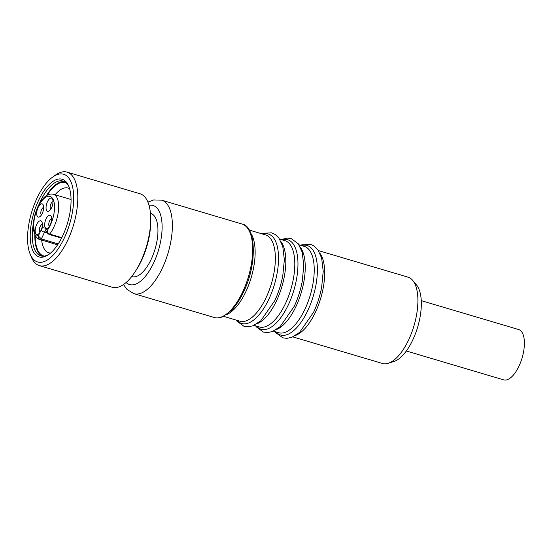 <?xml version="1.0" encoding="UTF-8"?>
<svg xmlns="http://www.w3.org/2000/svg" width="552" height="552" viewBox="0 0 552 552"><rect width="100%" height="100%" fill="white"/><g stroke="black" fill="none" stroke-linecap="round" stroke-linejoin="round"><path stroke-width="0.83" d="M150.703 219.868L150.682 222.435A44.257 19.237 106.5 0 1 136.861 269.024L135.481 271.198A48.755 21.19 -73.5 0 0 147.736 241.721A48.755 21.19 -73.5 0 0 150.703 219.868A48.755 21.19 -73.5 0 0 139.98 193.752L67.089 172.127A48.755 21.19 106.5 0 1 74.851 220.103A48.755 21.19 106.5 0 1 39.358 265.622A48.755 21.19 106.5 0 1 31.278 256.915L30.036 253.803A45.761 19.886 -73.5 0 0 50.308 257.812A45.761 19.886 -73.5 0 0 70.925 219.254A45.761 19.886 -73.5 0 0 52.826 176.957A45.761 19.886 -73.5 0 0 31.567 212.451A45.761 19.886 -73.5 0 0 30.036 253.803M68.6 219.123A40.51 17.602 106.5 0 1 48.686 254.541A40.51 17.602 106.5 0 1 33.755 213.1A40.51 17.602 106.5 0 1 68.869 186.507A40.51 17.602 106.5 0 1 68.6 219.123M39.358 265.622L112.249 287.24A48.755 21.19 -73.5 0 0 135.481 271.198M52.826 176.957L55.566 175.025A48.755 21.19 106.5 0 1 67.089 172.127M69.649 188.798A33.755 14.669 -73.5 0 0 68.006 188.053A33.755 14.669 -73.5 0 0 55.083 194.78M41.642 240.085A33.755 14.669 -73.5 0 0 48.811 252.775A33.755 14.669 -73.5 0 0 50.591 253.044M44.298 256.1A38.254 16.629 106.5 0 1 35.224 235.359M47.12 195.242A38.254 16.629 106.5 0 1 66.033 182.802M42.166 256.156A39.006 16.953 106.5 0 1 34.866 234.621M46.423 195.67A39.006 16.953 106.5 0 1 64.28 181.601M69.172 187.314A39.006 16.953 -73.5 0 0 63.018 181.097A39.006 16.953 -73.5 0 0 38.826 204.799M33.479 222.829A39.006 16.953 -73.5 0 0 40.834 255.886A39.006 16.953 -73.5 0 0 49.383 254.03M42.38 224.443A4.126 1.794 -73.5 0 0 39.316 229.694A4.126 1.794 -73.5 0 0 40.041 232.316M47.486 233.123L44.498 232.233L41.386 238.919L38.309 235.973L41.566 229.121A6.003 2.608 106.5 0 1 45.043 227.307L47.244 230.474L47.596 233.275M39.944 232.468A7.128 3.098 106.5 0 1 38.44 234.069A7.128 3.098 106.5 0 1 35.224 229.846A7.128 3.098 106.5 0 1 38.205 222.097A7.128 3.098 106.5 0 1 41.993 222.097A7.128 3.098 106.5 0 1 41.566 229.121M58.222 243.915L41.386 238.919A1.497 0.649 106.5 0 1 40.537 239.727C38.944 239.037 38.205 237.788 38.309 235.973A20.631 8.963 -73.5 0 1 37.067 209.346A20.631 8.963 -73.5 0 1 53.158 199.445A20.631 8.963 -73.5 0 1 47.244 230.474C47.313 232.185 48.134 233.386 49.728 234.076A1.497 0.649 106.5 0 1 49.114 234.434M46.085 206.834A6.9 3.001 106.5 0 1 48.976 199.327A6.9 3.001 106.5 0 1 52.64 199.334A6.9 3.001 106.5 0 1 52.405 205.565A6.9 3.001 106.5 0 1 49.197 210.919A6.9 3.001 106.5 0 1 46.085 206.834M53.013 201.715A3.898 1.697 -73.5 0 0 50.177 206.683A3.898 1.697 -73.5 0 0 50.812 209.132M51.619 218.902A3.898 1.697 -73.5 0 0 48.783 223.87A3.898 1.697 -73.5 0 0 49.418 226.32M45.043 227.307A6.9 3.001 106.5 0 1 44.698 224.022A6.9 3.001 106.5 0 1 47.582 216.515A6.9 3.001 106.5 0 1 51.246 216.522A6.9 3.001 106.5 0 1 51.019 222.76A6.9 3.001 106.5 0 1 47.81 228.114A6.9 3.001 106.5 0 1 45.775 228.321M36.729 212.589A6.9 3.001 106.5 0 1 39.62 205.082A6.9 3.001 106.5 0 1 43.277 205.089A6.9 3.001 106.5 0 1 43.049 211.319A6.9 3.001 106.5 0 1 39.841 216.674A6.9 3.001 106.5 0 1 36.729 212.589M43.656 207.469A3.898 1.697 -73.5 0 0 40.82 212.437A3.898 1.697 -73.5 0 0 41.455 214.887M406.341 350.996L503.693 379.873A26.254 11.413 -73.5 0 0 519.046 366.017A26.254 11.413 -73.5 0 0 518.625 329.53L421.273 300.654M412.723 280.416L416.56 285.025A41.545 18.057 106.5 0 1 412.868 339.756A41.545 18.057 106.5 0 1 393.866 361.526L388.146 363.299A45.009 19.561 -73.5 0 0 408.728 339.715A45.009 19.561 -73.5 0 0 412.723 280.416A45.009 19.561 -73.5 0 0 408.011 277.159L318.463 250.601M292.864 336.899L382.412 363.457A45.009 19.561 -73.5 0 0 388.146 363.299M150.454 213.286L150.696 213.362A33.003 14.345 106.5 0 1 151.227 259.233A33.003 14.345 106.5 0 1 131.928 276.649L131.68 276.573M45.809 230.674A3.001 1.304 -73.5 0 0 44.498 232.233A3.001 0.869 -155.1 0 1 41.11 230.329M48.928 234.29L47.092 231.605M47.548 233.213L45.374 230.032A3.001 2.546 -34.4 0 1 45.216 227.665M57.643 244.798L40.537 239.727A23.632 10.267 106.5 0 1 40.027 239.609C37.005 238.878 34.914 235.966 33.755 230.867C32.63 223.215 34.086 214.997 38.109 206.207C41.766 199.01 45.022 196.477 46.582 195.567C48.866 194.104 51.163 193.683 53.468 194.304A23.632 10.267 106.5 0 1 58.54 209.705A23.632 10.267 106.5 0 1 49.728 234.076L61.789 237.657M319.967 253.368A45.009 19.561 106.5 0 1 315.502 312.059A45.009 19.561 106.5 0 1 295.637 335.402M300.654 245.316L301.854 244.826L310.597 244.357L314.233 246.109L317.8 249.635L321.637 258.025L323.217 271.363L321.657 287.185A46.678 20.286 106.5 0 1 315.496 307.975A46.678 20.286 106.5 0 1 313.681 312.094M301.502 245.571A46.678 20.286 106.5 0 1 317.124 263.877A46.678 20.286 106.5 0 1 307.878 310.369A46.678 20.286 106.5 0 1 275.91 331.869M299.032 244.833L304.338 246.406A45.009 19.561 106.5 0 1 305.056 308.968A45.009 19.561 106.5 0 1 278.739 332.711L273.433 331.138M300.536 247.606A45.009 19.561 106.5 0 1 296.072 306.298A45.009 19.561 106.5 0 1 276.207 329.641M281.223 239.554L287.212 238.091L291.214 238.609L298.294 243.77L302.172 252.154L303.786 265.533L302.227 281.423A46.678 20.286 106.5 0 1 296.058 302.213A46.678 20.286 106.5 0 1 294.25 306.332L296.058 302.213M282.072 239.809A46.678 20.286 106.5 0 1 297.694 258.115A46.678 20.286 106.5 0 1 288.448 304.607A46.678 20.286 106.5 0 1 256.48 326.108M279.602 239.071L284.901 240.644A45.009 19.561 106.5 0 1 285.625 303.2A45.009 19.561 106.5 0 1 259.309 326.95L254.003 325.376M281.106 241.838A45.009 19.561 106.5 0 1 276.635 300.536A45.009 19.561 106.5 0 1 256.777 323.872M261.793 233.793L262.993 233.303L271.736 232.827L275.372 234.579L278.939 238.112L282.769 246.496L284.349 259.84L282.796 275.655A46.678 20.286 106.5 0 1 276.628 296.452A46.678 20.286 106.5 0 1 274.82 300.564L260.71 320.878L252.926 325.818L248.014 326.832L244.005 326.322L236.932 321.16L236.194 320.091M262.642 234.041A46.678 20.286 106.5 0 1 278.263 252.354A46.678 20.286 106.5 0 1 269.017 298.846A46.678 20.286 106.5 0 1 237.049 320.346M249.159 230.046L265.471 234.883A45.009 19.561 106.5 0 1 266.195 297.438A45.009 19.561 106.5 0 1 239.878 321.181L223.567 316.344M250.656 233.047A45.009 19.561 106.5 0 1 245.964 291.442A45.009 19.561 106.5 0 1 226.458 314.64M242.749 291.767A48.755 21.19 -73.5 0 0 241.969 224.002C255.824 225.906 257.632 263.525 243.66 291.76C240.044 299.419 236.008 305.587 231.536 310.258L223.084 316.572C219.848 318 216.901 318.304 214.238 317.49A48.755 21.19 -73.5 0 0 242.749 291.767M241.969 224.002L161.653 200.176A48.755 21.19 106.5 0 1 162.433 267.948A48.755 21.19 106.5 0 1 133.922 293.671L214.238 317.49M126.118 282.5A41.255 17.933 -73.5 0 0 158.5 250.104A41.255 17.933 -73.5 0 0 149.019 205.289M47.658 233.379L49.107 234.427L61.555 238.119M40.027 239.609L57.622 244.826M53.468 194.304L71.063 199.52M275.055 331.614L275.793 332.683L282.872 337.845L286.874 338.362L291.787 337.348L299.57 332.407L313.674 312.108L315.496 307.975M255.624 325.852L256.363 326.922L263.435 332.083L267.444 332.594L272.357 331.579L280.14 326.639L294.244 306.339M276.628 296.452L274.813 300.578M123.482 284.549L127.029 289.462L133.922 293.671M161.653 200.176L153.635 199.934L147.929 202.129"/></g></svg>
